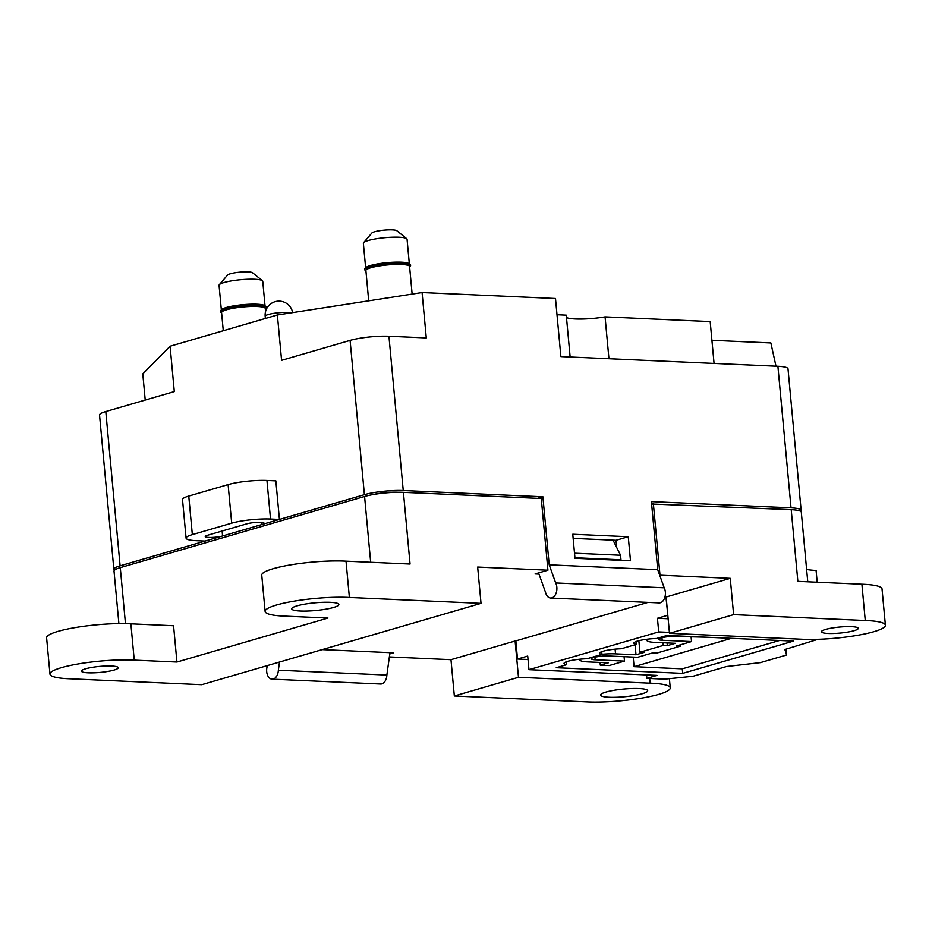 <?xml version="1.0" encoding="UTF-8"?>
<svg xmlns="http://www.w3.org/2000/svg" width="932" height="932" viewBox="0 0 932 932"><rect width="100%" height="100%" fill="white"/><g stroke="black" fill="none" stroke-linecap="round" stroke-linejoin="round"><path stroke-width="1.4" d="M279.425 519.415L270.525 519.019A27.715 4.532 174.7 0 0 231.695 523.155L192.33 534.619A27.715 4.532 174.7 0 0 186.085 538.137A27.715 4.532 174.7 0 0 196.186 540.677L205.087 541.073L222.573 535.97A9.809 1.608 -5.3 0 1 211.797 537.449A9.809 1.608 -5.3 0 1 205.238 536.541A9.809 1.608 -5.3 0 1 207.452 535.294L246.805 523.831A9.809 1.608 -5.3 0 1 257.593 522.363A9.809 1.608 -5.3 0 1 264.14 523.271A9.809 1.608 -5.3 0 1 261.927 524.506L279.425 519.415L275.849 480.854L266.948 480.458A27.715 4.532 174.7 0 0 228.107 484.593L188.753 496.057A27.715 4.532 174.7 0 0 182.509 499.575L186.085 538.137M261.741 522.456L261.927 524.506M222.119 531.03L222.573 535.97M265.55 311.533L265.27 308.504A21.937 3.588 174.7 0 0 257.279 306.5A21.937 3.588 174.7 0 0 233.932 308.154A21.937 3.588 174.7 0 0 221.583 312.558L223.272 330.732M265.026 305.836L262.754 281.278A21.937 3.588 174.7 0 0 262.393 280.718A21.937 3.588 174.7 0 0 254.751 279.274A21.937 3.588 174.7 0 0 233.07 280.66A21.937 3.588 174.7 0 0 219.3 284.714A21.937 3.588 174.7 0 0 219.055 285.332L221.338 309.89M219.3 284.714L227.559 275.045A12.699 2.074 -5.3 0 1 235.528 272.703A12.699 2.074 -5.3 0 1 248.075 271.899A12.699 2.074 -5.3 0 1 252.502 272.738L262.393 280.718M220.686 310.519L221.688 309.552A21.995 3.588 -5.3 0 1 257.104 304.216A21.995 3.588 -5.3 0 1 264.618 305.568L265.771 306.337A23.09 3.775 174.7 0 0 257.884 304.927A23.09 3.775 174.7 0 0 220.686 310.519A23.09 3.775 174.7 0 0 220.302 311.3L220.336 311.579A23.09 3.775 -5.3 0 1 233.326 306.943A23.09 3.775 -5.3 0 1 257.908 305.207A23.09 3.775 -5.3 0 1 266.319 307.315A23.09 3.775 -5.3 0 1 266.144 307.863L265.34 309.005A22.17 3.623 174.7 0 0 265.34 309.005A22.17 3.623 174.7 0 0 257.418 306.453A22.17 3.623 174.7 0 0 232.464 308.364A22.17 3.623 174.7 0 0 221.618 313.059A22.17 3.623 174.7 0 0 221.63 313.082M221.618 313.059L220.604 312.08A23.09 3.775 -5.3 0 1 220.336 311.579M266.319 307.315L266.296 307.036A23.09 3.775 174.7 0 0 265.771 306.337M363.608 242.681L371.868 233.023A12.699 2.074 -5.3 0 1 384.182 230.134A12.699 2.074 -5.3 0 1 396.811 230.705L406.702 238.685A21.937 3.588 174.7 0 0 384.881 237.707A21.937 3.588 174.7 0 0 363.608 242.681A21.937 3.588 174.7 0 0 363.363 243.299L365.647 267.857M409.334 263.803L407.063 239.256A21.937 3.588 174.7 0 0 406.702 238.685M364.995 268.486L365.996 267.519A21.995 3.588 -5.3 0 1 387.199 262.661A21.995 3.588 -5.3 0 1 408.927 263.535L410.08 264.304A23.09 3.775 174.7 0 0 387.258 263.383A23.09 3.775 174.7 0 0 364.995 268.486A23.09 3.775 174.7 0 0 364.61 269.278L364.645 269.558A23.09 3.775 -5.3 0 1 387.293 263.663A23.09 3.775 -5.3 0 1 410.628 265.282A23.09 3.775 -5.3 0 1 410.453 265.83L409.649 266.971A22.17 3.623 174.7 0 0 387.397 264.898A22.17 3.623 174.7 0 0 365.927 271.026A22.17 3.623 174.7 0 0 365.938 271.049L364.913 270.059A23.09 3.775 -5.3 0 1 364.645 269.558M368.699 300.826L365.892 270.525A21.937 3.588 -5.3 0 1 387.409 264.933A21.937 3.588 -5.3 0 1 409.579 266.47L412.142 294.093M410.628 265.282L410.604 265.003A23.09 3.775 174.7 0 0 410.08 264.304M651.619 504.014L791.21 509.664A27.715 4.532 -5.3 0 1 801.31 512.204L807.764 581.801M389.786 653.903L393.537 652.808L322.169 649.616M118.888 623.613L114.019 571.153A27.715 4.532 -5.3 0 1 120.275 567.635L364.575 496.476A27.715 4.532 -5.3 0 1 403.416 492.341L541.271 498.503L547.923 570.186L477.662 567.052L481.029 603.353L201.743 684.694L70.098 678.811A50.852 8.306 -5.3 0 1 49.967 674.104A50.852 8.306 -5.3 0 1 79.5 663.724A50.852 8.306 -5.3 0 1 134.243 660.136L176.929 662.035L327.947 618.056L285.25 616.145A50.852 8.306 -5.3 0 1 265.119 611.439A50.852 8.306 -5.3 0 1 294.652 601.058A50.852 8.306 -5.3 0 1 349.383 597.47L481.029 603.353M265.119 611.439L261.752 575.137A50.852 8.306 -5.3 0 1 291.285 564.757A50.852 8.306 -5.3 0 1 346.017 561.169L410.057 564.035L403.416 492.341M346.017 561.169L349.383 597.47M817.189 582.22A4.613 3.483 73.8 0 0 817.166 582.046L816.094 570.489A183.93 138.6 -106.2 0 1 806.623 569.522M518.483 677.296L650.117 683.179A50.852 8.306 -5.3 0 1 670.248 687.898A50.852 8.306 -5.3 0 1 640.715 698.266A50.852 8.306 -5.3 0 1 585.983 701.866L454.338 695.983L518.483 677.296L515.105 641.006L450.972 659.681L454.338 695.983M609.178 697.241A23.673 3.868 -5.3 0 1 600.546 695.074A23.673 3.868 -5.3 0 1 623.753 689.039A23.673 3.868 -5.3 0 1 647.682 690.705A23.673 3.868 -5.3 0 1 634.366 695.458A23.673 3.868 -5.3 0 1 609.178 697.241M733.624 614.631L669.491 633.317L801.124 639.201A50.852 8.306 -5.3 0 0 855.867 635.601A50.852 8.306 -5.3 0 0 885.4 625.232A50.852 8.306 -5.3 0 0 865.269 620.514L733.624 614.631L730.257 578.341L659.996 575.195L653.344 503.501M828.187 633.457A18.477 3.017 -5.3 0 1 821.453 631.768A18.477 3.017 -5.3 0 1 839.569 627.05A18.477 3.017 -5.3 0 1 858.244 628.354A18.477 3.017 -5.3 0 1 847.84 632.059A18.477 3.017 -5.3 0 1 828.187 633.457M791.21 509.664L797.862 581.358L861.902 584.224A50.852 8.306 -5.3 0 1 882.033 588.931L885.4 625.232M49.967 674.104L46.6 637.803A50.852 8.306 -5.3 0 1 76.133 627.422A50.852 8.306 -5.3 0 1 130.876 623.834L173.562 625.745L176.929 662.035M300.349 611.019A23.673 3.868 -5.3 0 1 291.728 608.852A23.673 3.868 -5.3 0 1 314.934 602.818A23.673 3.868 -5.3 0 1 338.864 604.484A23.673 3.868 -5.3 0 1 325.536 609.237A23.673 3.868 -5.3 0 1 300.349 611.019M88.179 672.811A18.477 3.017 -5.3 0 1 81.445 671.122A18.477 3.017 -5.3 0 1 99.561 666.415A18.477 3.017 -5.3 0 1 118.236 667.708A18.477 3.017 -5.3 0 1 107.832 671.424A18.477 3.017 -5.3 0 1 88.179 672.811M861.902 584.224L865.269 620.514M730.257 578.341L666.124 597.016L669.491 633.317M649.686 678.496L650.117 683.179M515.105 641.006L515.839 641.03M389.366 656.932L450.972 659.681M130.876 623.834L134.243 660.136M547.923 570.186L535.096 573.926L538.999 574.1M619.326 560.272L620.98 559.794L620.561 555.251L574.52 553.2M620.98 559.794L574.939 557.732M620.561 555.251L613.046 540.164M775.995 366.206L770.857 342.941L711.92 340.308M731.422 638.327L634.086 666.671L633.201 657.083M638.851 640.715L639.923 652.237L663.246 645.445L667.335 645.631L675.351 643.301L654.893 642.381A21.937 3.588 -5.3 0 1 646.901 640.377A21.937 3.588 -5.3 0 1 647.938 639.131M663.002 642.742L663.246 645.445M667.091 642.929L667.335 645.631M706.514 637.208L675.304 636.439A10.392 1.701 174.7 0 0 664.248 637.22A10.392 1.701 174.7 0 0 658.4 639.305A10.392 1.701 174.7 0 0 662.186 640.261L691.544 641.566L676.236 646.027L680.325 646.214L657.002 653.006L652.913 652.819L637.604 657.281L608.258 655.965A10.392 1.701 174.7 0 0 597.191 656.745A10.392 1.701 174.7 0 0 591.342 658.842A10.392 1.701 174.7 0 0 595.14 659.786L624.487 661.103L609.178 665.553L600.29 665.157L608.305 662.827L587.847 661.906A21.937 3.588 -5.3 0 1 579.844 659.903A21.937 3.588 -5.3 0 1 580.193 659.18M691.125 637.15L691.544 641.566M680.197 644.874L680.325 646.214M624.079 656.676L624.487 661.103M600.033 662.454L600.29 665.157M601.956 654.252A21.937 3.588 -5.3 0 1 615.539 653.845L635.997 654.765L644.012 652.423L639.923 652.237M635.076 644.746L635.997 654.765M682.702 673.358L793.482 641.099L667.021 635.449L656.571 638.49A16.869 2.749 174.7 0 0 633.865 643.173A16.869 2.749 174.7 0 0 636.405 644.362L621.283 648.765A16.17 2.645 174.7 0 0 599.544 653.25A16.17 2.645 174.7 0 0 601.967 654.392L586.974 658.761A16.893 2.761 174.7 0 0 564.023 663.456A16.893 2.761 174.7 0 0 566.691 664.667L556.241 667.708L682.702 673.358L682.282 668.827L779.606 640.47M646.528 674.931L646.843 678.368L657.048 675.397L528.968 669.677L658.703 631.896L669.397 632.374M646.843 678.368L664.633 679.16L693.035 676.271L726.564 666.508L760.384 662.629L786.62 654.986L784.872 649.522L818.016 639.305M666.135 597.167L664.784 597.494M647.985 602.398L515.827 640.89L517.505 659.041L528.025 659.507M786.62 654.986L786.084 649.173M667.825 615.318L665.961 597.156M528.968 669.677L527.71 656.058L517.505 659.041M667.65 615.306L657.444 618.277L658.703 631.896M566.691 664.667L566.423 661.767M634.086 666.671L682.282 668.827M636.405 644.362L636.148 641.531M601.967 654.392L601.722 651.689M657.444 618.277L668.139 618.755M651.584 503.583L652.889 503.641M538.568 572.912L545.546 592.391A9.192 5.848 -87.4 0 0 550.637 598.041L659.145 602.888A9.192 5.848 -87.4 0 0 664.726 597.703A9.192 5.848 -87.4 0 0 664.19 587.801L657.712 569.673L651.398 501.614L791.035 507.847A27.715 4.532 -5.3 0 1 801.147 510.387A27.715 4.532 -5.3 0 1 800.658 511.342M373.021 494.577A18.477 3.017 -5.3 0 1 397.416 492.224L398.15 492.259M114.508 570.186A27.715 4.532 -5.3 0 1 113.855 569.336A27.715 4.532 -5.3 0 1 120.1 565.817L364.4 494.671A27.715 4.532 -5.3 0 1 403.241 490.523L542.89 496.768L537.508 498.329M570.139 357.003L566.26 315.156L556.998 314.736M113.855 569.336L99.538 415.066A27.715 4.532 -5.3 0 1 105.794 411.548L174.296 391.591L170.09 346.226L277.375 314.981L281.58 360.346L350.094 340.39L364.4 494.671M145.217 400.061L142.794 373.895L170.09 346.226M801.147 510.387L788.006 368.816A27.715 4.532 -5.3 0 0 777.905 366.288L560.878 356.595L555.495 298.508L422.08 292.555L426.285 337.92L388.935 336.254A27.715 4.532 174.7 0 0 350.094 340.39M630.486 560.773L628.261 536.727L572.761 534.246L574.986 558.291L630.486 560.773M657.712 569.673L549.204 564.827L542.89 496.768M608.946 358.738L605.066 316.88L710.184 321.587L714.063 363.433M422.08 292.555L277.375 314.981M605.066 316.88A27.715 4.532 -5.3 0 1 566.481 317.567M267.239 665.623L267.041 667.021A9.192 5.848 -87.4 0 0 272.097 679.172L380.606 684.018A9.192 5.848 -87.4 0 0 386.873 675.059L278.353 670.213L279.483 662.046M386.873 675.059L389.949 652.645M272.097 679.172A9.192 5.848 -87.4 0 0 278.353 670.213M550.637 598.041A9.192 5.848 -87.4 0 0 556.206 592.857A9.192 5.848 -87.4 0 0 555.682 582.954L549.204 564.827M664.19 587.801L555.682 582.954M573.145 538.381L616.017 540.292L616.681 547.457M616.017 540.292L628.261 536.727M266.948 480.458L270.525 519.019M188.753 496.057L192.33 534.619M228.107 484.593L231.695 523.155M292.625 312.616A13.852 13.852 0 0 0 277.142 301.257A13.852 13.852 0 0 0 265.177 316.274A13.852 2.26 -5.3 0 1 268.3 314.515A13.852 2.26 -5.3 0 1 291.192 312.837M364.575 496.476L370.68 562.276M120.275 567.635L125.459 623.636M661.953 637.674L662.186 640.261M594.896 657.211L595.14 659.786M615.108 649.161L615.539 653.845M105.794 411.548L120.1 565.817M388.935 336.254L403.241 490.523M777.905 366.288L791.035 507.847M265.177 316.274L265.375 318.464M669.397 678.682L670.248 687.898M646.796 639.27L646.901 640.377M579.786 659.227L579.844 659.903"/></g></svg>
